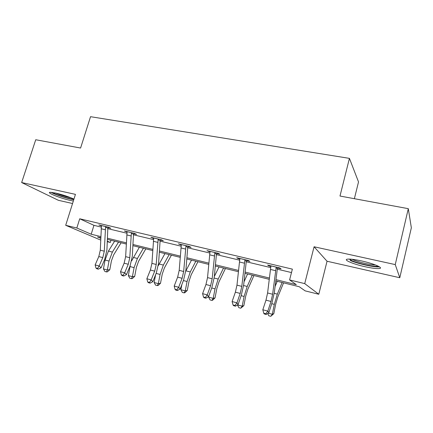 <?xml version="1.0" encoding="UTF-8"?>
<svg xmlns="http://www.w3.org/2000/svg" width="433" height="433" viewBox="0 0 433 433"><rect width="100%" height="100%" fill="white"/><g stroke="black" fill="none" stroke-linecap="round" stroke-linejoin="round"><path stroke-width="0.65" d="M73.951 199.083C68.701 196.723 62.552 194.704 55.494 193.021L49.892 192.295C46.369 192.685 60.809 198.368 70.325 200.419L73.345 201.009M364.997 266.696C371.763 268.179 376.537 268.79 379.319 268.525C384.152 268.07 373.782 263.573 361.458 260.91C354.724 259.459 350.059 258.874 347.466 259.156C342.741 259.697 353.128 264.092 364.997 266.696M110.983 240.261L110.318 242.458L107.26 241.701M100.678 240.066L65.692 225.295L76.83 228.012L91.201 234.215L100.813 236.58M354.378 198.698L358.519 181.925L349.431 158.37L90.535 116.688L80.587 148.037L35.733 139.74L21.65 182.547L58.368 200.3L72.555 203.521M349.431 158.37L339.986 196.035L408.297 208.674L411.35 227.79L399.783 277.737L395.248 264.595L314.077 246.767L304.724 283.62L318.791 294.261L305.146 290.868L299.252 286.727L275.794 280.936M314.077 246.767L327.045 261.24L399.783 277.737M327.045 261.24L318.791 294.261M408.297 208.674L395.248 264.595M275.956 279.653L296.318 284.665L289.59 279.929L292.372 269.137L79.71 218.784L93.939 225.339L101.295 227.098M107.801 228.656L126.939 233.23M133.456 234.789L153.547 239.59M160.075 241.149L181.178 246.198M187.7 247.757L209.881 253.056M216.403 254.615L239.725 260.195M246.236 261.749L270.782 267.616M277.282 269.169L291.485 272.568M277.759 268.065L281.066 268.85L279.864 267.967L267.632 265.056L268.92 265.959L271.004 266.452M246.696 260.661L249.873 261.418L248.455 260.498L236.71 257.7L238.204 258.636L239.942 259.053M216.841 253.549L219.894 254.274L218.286 253.316L206.99 250.631L210.092 251.941M188.122 246.707L191.061 247.405L189.27 246.415L178.407 243.833L181.384 245.1M160.481 240.12L163.306 240.791L161.352 239.774L150.895 237.284L153.753 238.518M133.846 233.771L136.574 234.421L134.468 233.376L124.39 230.978L127.14 232.175M108.18 227.655L110.805 228.283L108.559 227.211L98.843 224.9L101.495 226.064M65.692 225.295L75.439 194.357L21.65 182.547M79.71 218.784L76.83 228.012M289.59 279.929L304.724 283.62M100.77 237.739L97.522 236.938L100.748 238.329M107.287 241.149L110.318 242.458M269.272 279.328L244.959 273.326M238.41 271.713L215.315 266.008M208.749 264.39L186.791 258.972M180.209 257.348L159.328 252.195M152.741 250.566L132.871 245.663M126.279 244.039L107.357 239.368M107.406 238.199L126.339 242.853M132.936 244.477L152.817 249.37M159.409 250.988L180.307 256.13M186.888 257.749L208.863 263.15M215.434 264.769L238.545 270.452M245.1 272.065L269.429 278.051M93.939 225.339L91.201 234.215M269.066 265.397L268.92 265.959M238.35 258.09L238.204 258.636M208.82 251.064L208.674 251.6M180.409 244.309L180.263 244.829M153.06 237.798L152.909 238.312M126.701 231.531L126.55 232.034M101.29 225.485L101.138 225.977M270.923 265.84L267.594 292.968L265.976 300.156L262.815 309.768L267.854 311.111L268.806 312.799L271.913 303.208L274.338 292.47L277.353 268.666L276.113 267.773L272.617 294.251L270.993 301.465L267.854 311.111L265.792 313.795L263.778 313.248L264.168 313.92L266.176 314.461L265.792 313.795M276.113 267.773L276.535 267.177M278.132 267.556L277.353 268.666M266.176 314.461L268.806 312.799M262.815 309.768L263.778 313.248M283.572 282.857L277.764 297.043L275.767 303.82L273.797 313.654L270.771 316.312L268.812 315.787L267.686 313.503M268.216 313.173L272.325 314.277L274.305 304.372L277.326 294.142L282.11 282.495M275.096 286.473L277.25 281.298M270.771 316.312L272.325 314.277L273.797 313.654M378.112 266.095C375.671 267.291 358.638 263.719 351.948 260.671L349.225 259.08M352.029 259.275L353.052 259.757C358.259 262.117 370.659 265.012 375.471 264.964M350.243 260.45C357.371 263.675 374.962 267.556 379.47 266.847M73.886 199.294L69.778 198.617C63.635 197.275 54.217 193.962 52.214 192.404M55.689 193.064C59.895 194.866 64.528 196.365 69.583 197.556L71.212 197.892M51.034 192.279C54.049 194.173 64.079 197.627 70.693 199.077L73.767 199.673M239.871 258.452L236.975 285.136L235.373 292.178L232.11 301.552L236.948 302.846L238.096 304.556L241.316 295.203L243.703 284.676L246.307 261.251L244.851 260.32L241.798 286.37L240.196 293.433L236.948 302.846L234.973 305.487L233.041 304.967L233.511 305.644L235.438 306.169L234.973 305.487M244.851 260.32L245.262 259.735M247.059 260.163L246.307 261.251M235.438 306.169L238.096 304.556M232.11 301.552L233.041 304.967M210.032 251.356L207.531 277.602L205.951 284.508L202.59 293.661L207.245 294.905L208.576 296.637L211.894 287.501L214.248 277.18L216.462 254.128L214.806 253.159L212.17 278.787L210.59 285.715L207.245 294.905L205.356 297.509L203.494 297.006L204.04 297.693L205.891 298.196L205.356 297.509M214.806 253.159L215.212 252.585M217.198 253.061L216.462 254.128M205.891 298.196L208.576 296.637M202.59 293.661L203.494 297.006M253.944 275.545L247.8 289.352L245.755 295.977L243.849 305.628L240.764 308.204L238.875 307.695L237.473 304.935M237.501 304.919L242.182 306.174L244.098 296.453L247.194 286.457L252.26 275.128M244.017 281.84L247.584 273.975M240.764 308.204L242.182 306.174L243.849 305.628M225.42 268.503L218.957 281.943L216.868 288.421L215.028 297.899L212.625 300.199L211.883 300.399L210.07 299.912L208.636 297.162L208.923 295.674M208.636 297.162L213.182 298.386L215.033 288.838L218.194 279.063L223.52 268.038M214.308 276.557L219.017 266.923M211.883 300.399L213.182 298.386L215.028 297.899M181.33 244.526L179.202 270.354L177.644 277.125L174.196 286.067L178.672 287.263L180.171 289.017L183.576 280.091L185.903 269.97L187.754 247.275L185.919 246.274L183.668 271.496L182.109 278.289L178.672 287.263L176.864 289.829L175.073 289.347L175.684 290.04L177.47 290.521L176.864 289.829M185.919 246.274L186.314 245.711M188.474 246.225L187.754 247.275M177.47 290.521L180.171 289.017M174.196 286.067L175.073 289.347M153.71 237.955L151.923 263.378L150.386 270.019L146.857 278.755L151.171 279.913L152.827 281.677L156.308 272.958L158.602 263.026L160.118 240.678L158.121 239.649L156.226 264.476L154.689 271.145L151.171 279.913L149.439 282.435L147.713 281.975L148.384 282.673L150.105 283.139L149.439 282.435M158.121 239.649L158.51 239.097M160.822 239.649L160.118 240.678M150.105 283.139L152.827 281.677M146.857 278.755L147.713 281.975M127.102 231.628L125.64 256.65L124.125 263.172L120.526 271.713L124.682 272.828L126.474 274.609L130.03 266.084L132.292 256.336L133.499 234.323L131.351 233.268L129.786 257.711L128.265 264.254L124.682 272.828L123.015 275.318L121.354 274.868L122.084 275.577L123.741 276.027L123.015 275.318M131.351 233.268L131.729 232.727M134.181 233.311L133.499 234.323M123.741 276.027L126.474 274.609M120.526 271.713L121.354 274.868M197.924 261.721L191.175 274.814L189.048 281.152L187.267 290.462L184.88 292.708L184.074 292.887L182.325 292.41L180.88 289.704L181.849 284.622M180.88 289.704L185.259 290.884L187.051 281.51L190.271 271.946L195.835 261.202M185.8 270.998L191.489 260.13M184.074 292.887L185.259 290.884L187.267 290.462M171.408 255.172L164.399 267.935L162.234 274.143L160.508 283.29L158.142 285.493L155.593 285.185L154.132 282.516L155.593 274.755M154.132 282.516L158.354 283.653L160.086 274.446L163.36 265.083L169.141 254.615M158.31 265.624L164.951 253.581M157.276 285.645L158.354 283.653L160.508 283.29M145.818 248.861L138.571 261.305L136.379 267.383L134.706 276.373L132.357 278.527L131.432 278.657L129.808 278.219L128.336 275.588L130.181 265.71M128.336 275.588L132.406 276.682L134.089 267.632L137.407 258.463L143.388 248.261M131.675 260.818L139.345 247.259M131.432 278.657L132.406 276.682L134.706 276.373M101.457 225.523L100.294 250.171L98.8 256.574L95.141 264.926L99.146 265.997L101.073 267.789L104.689 259.454L106.924 249.879L107.839 228.196L105.549 227.119L104.293 251.194L102.794 257.613L99.146 265.997L97.549 268.455L95.947 268.022L96.727 268.736L98.323 269.164L97.549 268.455M105.549 227.119L105.917 226.583M108.504 227.201L107.839 228.196M98.323 269.164L101.073 267.789M95.141 264.926L95.947 268.022M121.116 242.761L113.646 254.907L111.427 260.861L109.803 269.699L107.471 271.81L106.496 271.919L104.927 271.496L103.449 268.904L105.073 260.027L108.439 251.08L114.621 241.159M103.449 268.904L107.379 269.959L109.008 261.061L112.369 252.082L118.528 242.123M106.496 271.919L107.379 269.959L109.803 269.699M276.508 267.215L270.928 265.884M272.617 294.251L267.594 292.968M270.993 301.465L265.976 300.156M275.577 270.674L270.49 269.45M271.756 303.701L274.305 304.372M274.219 293.347L277.326 294.142M245.235 259.773L239.877 258.496M241.798 286.37L236.975 285.136M240.196 293.433L235.373 292.178M244.342 263.167L239.454 261.992M215.185 252.623L210.032 251.4M212.17 278.787L207.531 277.602M210.59 285.715L205.951 284.508M214.33 255.952L209.626 254.826M241.149 295.685L244.098 296.453M243.6 285.542L247.194 286.457M211.721 287.972L215.033 288.838M214.156 278.035L218.194 279.063M186.293 245.749L181.335 244.569M183.668 271.496L179.202 270.354M182.109 278.289L177.644 277.125M185.465 249.018L180.945 247.93M158.483 239.13L153.71 237.998M156.226 264.476L151.923 263.378M154.689 271.145L150.386 270.019M157.688 242.345L153.336 241.3M131.702 232.759L127.107 231.666M129.786 257.711L125.64 256.65M128.265 264.254L124.125 263.172M130.939 235.915L126.745 234.908M183.403 280.552L187.051 281.51M185.892 270.825L190.271 271.946M156.129 273.407L160.086 274.446M159.138 264.006L163.36 265.083M130.014 266.566L134.089 267.632M133.337 257.429L137.407 258.463M105.896 226.621L101.463 225.566M104.293 251.194L100.294 250.171M102.794 257.613L98.8 256.574M105.154 229.723L101.111 228.748M105.073 260.027L109.008 261.061M108.439 251.08L112.369 252.082"/></g></svg>
